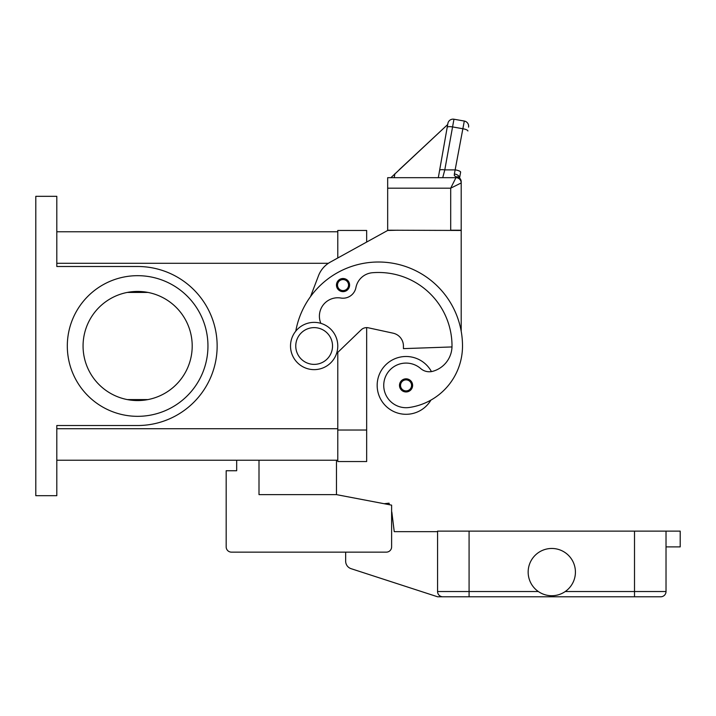 <?xml version="1.0" encoding="UTF-8"?>
<svg xmlns="http://www.w3.org/2000/svg" width="716" height="716" viewBox="0 0 716 716"><rect width="100%" height="100%" fill="white"/><g stroke="black" fill="none" stroke-linecap="round" stroke-linejoin="round"><path stroke-width="1.07" d="M320.866 323.346A18.383 18.383 0 0 1 340.843 298.026A13.13 13.13 0 0 0 355.924 287.564A18.383 18.383 0 0 1 372.472 272.724A73.524 73.524 0 0 1 452.011 346.007A26.259 26.259 0 0 1 432.876 371.273A13.13 13.13 0 0 1 420.695 368.552A22.321 22.321 0 0 0 383.964 388.564A22.321 22.321 0 0 0 409.23 407.485A62.113 62.113 0 0 0 462.509 346.007A84.032 84.032 0 0 0 295.78 331.132A84.032 84.032 0 0 1 310.547 296.558L318.504 275.714A26.259 26.259 0 0 1 330.345 262.092L387.669 230.463L366.664 242.053L366.664 230.463L337.782 230.463L337.782 257.993L337.782 231.778L56.806 231.778M56.806 460.227L337.782 460.227L337.782 352.397L337.782 461.543L366.664 461.543L366.664 327.624A7.876 7.876 0 0 1 368.337 327.803A7.876 7.876 0 0 0 361.195 329.825L336.52 353.615M35.8 196.327L56.806 196.327L56.806 266.495L137.633 266.495A79.512 79.512 0 0 1 217.145 346.007A79.512 79.512 0 0 1 137.633 425.519L56.806 425.519L56.806 495.678L35.8 495.678L35.8 196.327M192.201 346.007A54.568 54.568 0 0 0 137.633 291.439A54.568 54.568 0 0 0 83.065 346.007A54.568 54.568 0 0 0 137.633 400.566A54.568 54.568 0 0 0 192.201 346.007M127.269 292.432L147.997 292.432M207.953 346.007A70.32 70.32 0 0 1 137.633 416.327A70.32 70.32 0 0 1 67.313 346.007A70.32 70.32 0 0 1 137.633 275.678A70.32 70.32 0 0 1 207.953 346.007M147.997 399.582L127.269 399.582M430.916 400.11A28.882 28.882 0 0 1 377.171 385.396A28.882 28.882 0 0 1 431.435 371.595M343.036 291.645A6.56 6.56 0 0 1 336.466 285.084A6.56 6.56 0 0 1 343.036 278.515A6.56 6.56 0 0 1 349.596 285.084A6.56 6.56 0 0 1 343.036 291.645M406.053 391.956A6.56 6.56 0 0 1 399.492 385.396A6.56 6.56 0 0 1 406.053 378.827A6.56 6.56 0 0 1 412.622 385.396A6.56 6.56 0 0 1 406.053 391.956M314.145 369.635A23.637 23.637 0 0 0 337.782 346.007A23.637 23.637 0 0 0 314.145 322.37A23.637 23.637 0 0 0 290.517 346.007A23.637 23.637 0 0 0 314.145 369.635M314.145 364.381A18.383 18.383 0 0 0 332.528 346.007A18.383 18.383 0 0 0 314.145 327.624A18.383 18.383 0 0 0 295.762 346.007A18.383 18.383 0 0 0 314.145 364.381M451.993 346.938L403.43 348.629L403.43 346.007A13.13 13.13 0 0 0 393.084 333.173L368.337 327.803M454.365 174.015A5.254 3.383 10 0 1 459.565 177.998L460.621 172.171A5.254 1.343 10 0 0 459.198 170.936A5.254 1.343 10 0 0 455.448 169.898L444.788 169.898L442.73 177.684L438.317 177.684L447.876 123.483L439.615 170.345A5.254 1.343 10 0 1 441.208 169.683A5.254 1.343 10 0 1 444.788 169.898L453.962 119.223L464.308 121.049A5.254 5.254 0 0 1 467.691 123.206A5.254 5.254 0 0 0 464.308 121.049L454.365 174.015L454.32 175.51L455.949 176.924L455.949 177.684A5.254 5.254 0 0 1 459.421 178.991A5.254 5.254 0 0 0 455.949 177.684L387.669 177.684L387.669 230.203L461.202 230.463L461.202 331.204M387.669 230.463L398.177 230.203M459.421 178.991A5.254 5.254 0 0 0 455.949 177.684L450.695 188.183L450.695 230.203L461.202 230.203L461.202 181.801A5.254 4.878 180 0 0 455.949 176.924A5.254 3.974 -62.3 0 1 458.383 177.147A5.254 3.974 -62.3 0 1 458.41 177.156M387.669 188.183L450.695 188.183L461.202 182.938A5.254 5.254 0 0 0 459.663 179.224A5.254 5.254 0 0 1 461.202 182.938A5.254 5.254 0 0 0 455.949 177.684A5.254 5.254 0 0 1 459.663 179.224A5.254 5.254 0 0 0 455.949 177.684A5.254 5.254 0 0 1 459.663 179.224M453.962 119.223A5.254 5.254 0 0 0 447.876 123.483A5.254 5.254 0 0 1 453.962 119.223M439.615 170.345L438.317 177.684M447.831 123.725L447.688 124.53L399.098 169.844M447.688 124.53L390.891 177.684M394.901 173.764L394.212 177.684M467.691 123.206A5.254 5.254 0 0 1 468.568 127.126A5.254 5.254 0 0 0 467.691 123.206M336.466 460.227L336.466 494.631L259.004 494.631L259.004 460.227M336.466 494.631L391.616 505.138L391.616 546.89A5.254 5.254 0 0 1 386.363 552.134L231.429 552.134A5.254 5.254 0 0 1 226.175 546.89L226.175 470.734L236.683 470.734L236.683 460.227M666.023 546.89L680.2 546.89L680.2 531.129L437.565 531.129L437.565 591.523A5.254 5.254 0 0 0 442.819 596.777L469.078 596.777L437.565 596.777L351.1 568.683A7.876 7.876 0 0 1 345.658 561.192L345.658 552.134L231.429 552.134M391.616 505.138L391.616 511.564A2.622 2.622 0 0 1 391.876 512.432L394.239 531.657L437.565 531.657M226.175 546.89L226.175 515.377M384.161 503.715L389.101 503.178L389.271 504.69M469.078 531.129L469.078 596.777L660.77 596.777A5.254 5.254 0 0 0 664.484 595.238A5.254 5.254 0 0 1 660.77 596.777M666.023 531.129L666.023 591.523A5.254 5.254 0 0 1 664.484 595.238A5.254 5.254 0 0 0 666.023 591.523L634.51 591.523L634.51 596.777M575.422 572.093A23.637 23.637 0 0 1 551.794 595.73A23.637 23.637 0 0 1 528.157 572.093A23.637 23.637 0 0 1 551.794 548.465A23.637 23.637 0 0 1 575.422 572.093M442.819 596.777A5.254 5.254 0 0 1 439.105 595.238M366.664 430.03L337.782 430.03M56.806 263.291L328.384 263.291M56.806 428.723L337.782 428.723M343.036 290.598A5.513 5.513 0 0 0 348.549 285.084A5.513 5.513 0 0 0 343.036 279.571A5.513 5.513 0 0 0 337.513 285.084A5.513 5.513 0 0 0 343.036 290.598M406.053 390.909A5.513 5.513 0 0 0 411.566 385.396A5.513 5.513 0 0 0 406.053 379.874A5.513 5.513 0 0 0 400.539 385.396A5.513 5.513 0 0 0 406.053 390.909M447.196 127.332A5.254 1.343 -170 0 1 448.789 126.678A5.254 1.343 -170 0 1 452.369 126.884L462.715 128.71A5.254 1.343 10 0 1 466.456 129.748A5.254 1.343 10 0 1 467.888 130.983M634.51 531.129L634.51 591.523L565.246 591.523M538.342 591.523L437.565 591.523M461.202 181.801A5.254 5.254 0 0 0 458.383 177.147"/></g></svg>
